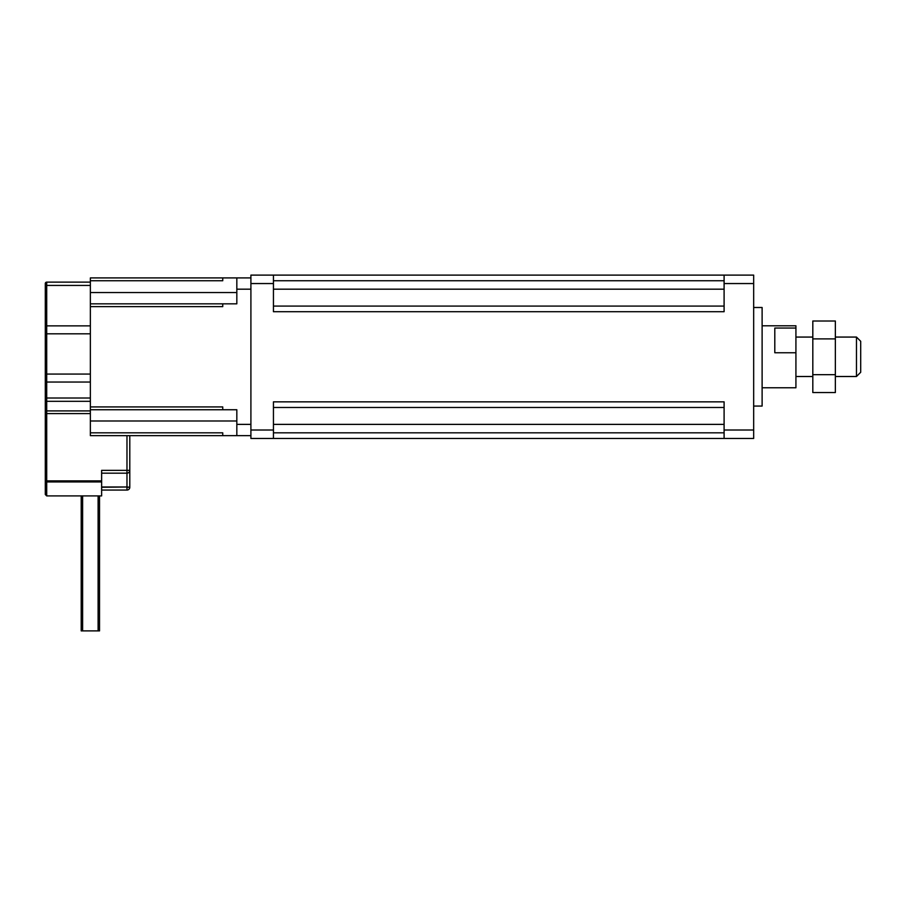 <?xml version="1.0" encoding="UTF-8"?>
<svg xmlns="http://www.w3.org/2000/svg" width="906" height="906" viewBox="0 0 906 906"><rect width="100%" height="100%" fill="white"/><g stroke="black" fill="none" stroke-linecap="round" stroke-linejoin="round"><path stroke-width="1.36" d="M835.355 374.665L835.355 321.007L812.818 321.007L812.818 392.558L835.355 392.558L835.355 374.665L812.818 374.665M812.818 338.889L835.355 338.889M860.7 356.783L860.7 341.29L856.476 337.066L856.476 376.5L860.7 372.275L860.7 356.783M774.8 352.751L774.8 328.051L795.921 328.051L795.921 352.751L774.8 352.751M762.116 387.768L795.921 387.768L795.921 352.751M795.921 328.051L795.921 325.798L762.116 325.798M753.667 406.069L762.116 406.069L762.116 307.496L753.667 307.496M724.098 283.555L724.098 311.721L273.442 311.721L273.442 275.107L724.098 275.107L724.098 283.555L753.667 283.555L753.667 275.107L724.098 275.107M273.442 275.107L250.905 275.107L250.905 438.459L273.442 438.459L273.442 401.845L724.098 401.845L724.098 438.459L753.667 438.459L753.667 283.555M273.442 438.459L724.098 438.459M273.442 407.485L724.098 407.485M273.442 306.081L724.098 306.081M90.362 282.128L46.704 282.128A1.404 1.404 0 0 0 45.3 283.533L45.3 492.117M45.3 286.421L45.3 326.862A1.404 0.997 180 0 1 46.704 325.866L46.704 285.424A1.404 0.997 180 0 0 45.3 286.421M90.362 413.6L46.704 413.6L46.704 382.038A1.404 0.997 180 0 1 45.3 381.041L45.3 374.076L46.704 374.076L46.704 333.827L45.3 333.827M126.976 435.65L126.976 470.35L101.631 470.35L101.631 480.882L46.704 480.882L46.704 413.6L45.3 413.6L45.3 401.97A1.404 0.657 180 0 1 46.704 401.313L90.362 401.313M101.631 480.882L101.631 495.91L46.704 495.91L45.3 494.495L45.3 482.479L46.704 481.947L46.704 480.882L45.3 480.882M101.631 481.947L46.704 481.947L46.704 495.91L81.212 495.91L81.212 630.893L99.524 630.893L99.524 495.91L101.631 495.91M101.631 490.067L126.976 490.067L101.631 490.067M101.631 473.17L126.976 473.17A2.82 2.82 0 0 0 129.796 470.35A2.82 2.82 0 0 1 126.976 473.17L126.976 486.986L129.796 487.258L129.796 435.65M129.796 487.258A2.82 2.82 0 0 1 126.976 490.067A2.82 2.82 0 0 0 129.796 487.258L126.976 487.258L126.976 490.067M250.905 435.65L90.362 435.65L90.362 303.827L222.74 303.827L222.74 306.647L90.362 306.647M46.704 282.128A1.404 1.404 0 0 0 45.3 283.533A1.404 1.404 0 0 1 46.704 282.128L46.704 285.424L90.362 285.424M90.362 406.919L222.74 406.919L222.74 409.739L90.362 409.739M90.362 280.735L222.74 280.735L222.74 277.916L90.362 277.916L90.362 303.827M222.74 435.65L222.74 432.83L90.362 432.83M222.74 277.916L236.828 277.916L236.828 303.827L222.74 303.827M222.74 409.739L236.828 409.739L236.828 435.65M250.905 277.916L236.828 277.916M724.098 430.01L753.667 430.01M273.442 432.83L724.098 432.83M273.442 424.382L724.098 424.382M273.442 289.184L724.098 289.184M273.442 280.735L724.098 280.735M250.905 283.555L273.442 283.555M250.905 430.01L273.442 430.01M126.976 473.17A2.82 2.82 0 0 0 129.796 470.35A2.82 2.82 0 0 1 126.976 473.17L126.976 470.35L129.796 470.35M101.631 486.986L126.976 486.986L101.631 487.258M90.362 410.905L46.704 410.905A1.404 1.348 180 0 1 45.3 409.557M90.362 398.006L46.704 398.006A1.404 0.997 180 0 1 45.3 397.009M90.362 382.038L46.704 382.038L46.704 374.076L90.362 374.076M90.362 333.827L46.704 333.827L46.704 325.866L90.362 325.866M90.362 292.559L236.828 292.559M236.828 420.996L90.362 420.996M250.905 289.184L236.828 289.184M250.905 424.382L236.828 424.382M795.921 376.5L812.818 376.5M795.921 337.066L812.818 337.066M835.355 376.5L856.476 376.5M835.355 337.066L856.476 337.066M82.616 495.91L82.616 630.893M98.108 495.91L98.108 630.893M46.704 495.91L45.3 494.495"/></g></svg>

